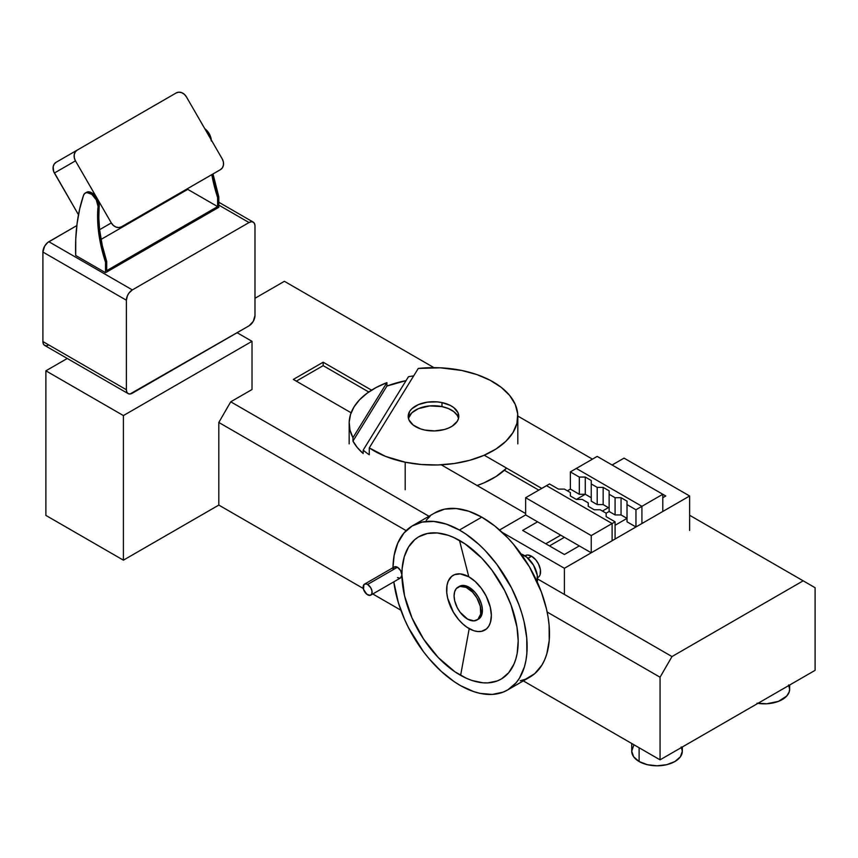 <?xml version="1.0" encoding="UTF-8"?>
<svg xmlns="http://www.w3.org/2000/svg" width="858" height="858" viewBox="0 0 858 858"><rect width="100%" height="100%" fill="white"/><g stroke="black" fill="none" stroke-linecap="round" stroke-linejoin="round"><path stroke-width="1.29" d="M639.124 761.529L639.124 747.758L639.124 761.529A25.3 14.607 0 0 0 666.698 764.692A25.3 14.607 0 0 0 682.314 751.2L680.394 756.788L674.903 761.529L666.698 764.692L657.014 765.808L647.34 764.692L639.124 761.529L633.644 756.788L631.724 751.2A25.3 14.607 0 0 0 639.124 761.529M85.328 192.996A10.543 6.081 60 0 0 83.537 195.302L79.687 208.891L77.091 223.53L75.751 239.103L75.697 255.48A223.627 129.108 60 0 1 83.537 195.302L84.792 193.382L86.755 192.535L91.806 194.326L96.278 199.828L98.059 206.424A10.543 6.081 -120 0 1 97.93 207.915L97.673 220.57L98.863 233.987L101.491 247.951L105.513 262.205L105.513 272.694L75.697 255.48L105.513 272.694L218.811 207.293L218.811 196.793L217.61 197.49L218.811 196.793L213.009 173.949A119.391 68.93 -120 0 0 218.811 196.793L218.811 207.293L105.513 272.694L105.513 262.205L106.703 261.518L106.703 270.635L106.703 261.518L105.513 262.205A119.391 68.93 60 0 1 97.93 207.915L99.12 207.228A10.543 6.081 -120 0 0 99.249 205.738L98.059 206.424A10.543 6.081 60 0 1 97.93 207.915L99.12 207.228A119.391 68.93 -120 0 0 99.603 229.687A119.391 68.93 -120 0 0 106.703 261.518L102.252 245.388L99.603 229.687L98.809 218.157L99.12 207.228A10.543 6.081 -120 0 0 99.249 205.738A10.543 6.081 -120 0 0 94.648 195.131A10.543 6.081 -120 0 0 86.529 192.31L85.328 192.996A10.543 6.081 60 0 1 93.458 195.817A10.543 6.081 60 0 1 98.059 206.424L99.249 205.738L98.788 202.509L95.463 196.053L90.39 192.171L86.894 192.128M217.61 197.49A119.391 68.93 60 0 1 211.819 174.635L217.61 197.49L217.61 206.596L217.61 197.49M211.304 139.993A10.543 6.081 -120 0 0 204.762 128.657L209.577 134.416L211.358 141.012M48.863 241.72L132.347 289.907L249.034 222.544L218.811 205.094L249.034 222.544A8.43 4.869 -60 0 1 253.249 222.125A8.43 4.869 -60 0 1 254.987 225.986L254.987 315.497A8.43 4.869 -60 0 1 249.034 325.826L132.347 393.189A8.43 4.869 -60 0 1 128.132 393.608A8.43 4.869 -60 0 1 126.383 389.746L126.383 300.236L42.9 252.037L42.9 341.548L126.383 389.746L42.9 341.548A8.43 4.869 120 0 0 44.648 345.409L43.35 343.929L42.9 341.548L42.9 252.037L126.383 300.236A8.43 4.869 -60 0 1 132.347 289.907L48.863 241.72A8.43 4.869 120 0 0 42.9 252.037L44.648 246.171L47.705 242.514L76.834 225.568L48.863 241.72M123.402 560.167L218.811 505.083L363.309 588.513L218.811 505.083L218.811 422.458L406.166 530.63L218.811 422.458L230.738 401.801L428.989 516.269L230.738 401.801L252.016 389.521L230.738 401.801L218.811 422.458L218.811 505.083L123.402 560.167L123.402 415.572L252.016 341.323L252.016 389.521L252.016 341.323L237.108 332.711L252.016 341.323L123.402 415.572L45.882 370.817L67.267 358.472L45.882 370.817L123.402 415.572L123.402 560.167L45.882 515.411L45.882 370.817L45.882 515.411L123.402 560.167M372.78 593.972L400.879 610.199L372.78 593.972M523.326 680.898L660.059 759.845L815.1 670.334L815.1 587.709L803.174 580.823L671.986 656.563L660.059 677.219L660.059 759.845L523.326 680.898M547.147 612.022L660.059 677.219L547.147 612.022M537.569 578.946L671.986 656.563L537.569 578.946M284.395 281.306L433.944 367.642L284.395 281.306L254.987 298.284L284.395 281.306M517.814 416.066L592.438 459.148L517.814 416.066M689.628 515.261L803.174 580.823L689.628 515.261M541.752 488.416L484.244 455.212L541.752 488.416M371.568 390.165L323.155 362.215L293.339 379.429L351.115 412.784L293.339 379.429L323.155 362.215L371.568 390.165M441.237 464.811L525.643 513.545L441.237 464.811M660.059 759.845L660.059 677.219L671.986 656.563L803.174 580.823L815.1 587.709L815.1 670.334L660.059 759.845M48.863 344.991L46.579 345.785L44.648 345.409L128.132 393.608L130.062 393.983L249.034 325.826L253.249 321.375L254.987 315.497L254.987 225.986L254.536 223.616L253.249 222.125L251.308 221.75L249.034 222.544L132.347 289.907L129.032 292.986L127.381 295.838L126.383 300.236L126.383 389.746L126.834 392.127L128.132 393.608M106.703 270.635L217.61 206.596L106.703 270.635M187.752 189.361A223.627 129.108 60 0 1 187.73 188.546L187.752 189.361L217.61 206.596L187.752 189.361L101.04 239.425L187.752 189.361M56.124 162.28L54.172 164.157L53.142 166.849L53.679 171.536L78.475 214.757L54.386 173.026L75.461 160.854L111.304 222.93L99.603 229.687L111.304 222.93L75.461 160.854A8.43 6.885 -120 0 1 77.209 150.107L56.124 162.28A8.43 6.885 60 0 0 54.386 173.026L75.461 160.854L74.303 157.797L74.228 154.676L75.247 151.984L77.209 150.107L56.124 162.28L176.19 92.954L77.209 150.107M222.211 158.891L186.379 96.815L222.211 158.891A8.43 6.885 -120 0 1 220.463 169.637L121.482 226.791A8.43 6.885 -120 0 1 111.304 222.93L113.374 225.461L116.034 227.08L118.876 227.552L121.482 226.791L220.463 169.637L222.426 167.771L223.445 165.068L223.37 161.947L222.211 158.891M176.19 92.954A8.43 6.885 -120 0 1 186.379 96.815L184.309 94.283L181.649 92.664L178.796 92.192L176.19 92.954M757.904 703.356A25.3 14.607 0 0 0 789.65 689.231L789.167 692.074L786.657 696.117L778.41 701.372L766.827 703.764L757.003 703.206M788.556 684.984L789.65 689.231L789.65 685.027M681.231 746.953L682.314 751.2L682.314 746.996M631.724 743.478L631.724 751.2L633.644 745.602M538.77 490.132L504.354 470.27L538.77 490.132M368.779 391.999L323.155 365.658L296.321 381.145L323.155 365.658L323.155 362.215L323.155 365.658L368.779 391.999M425 430.094A25.3 14.607 180 0 1 408.194 416.334A25.3 14.607 180 0 1 441.977 402.574L441.977 406.595A25.3 14.607 0 0 0 408.429 418.35L411.765 412.87L418.393 408.644L429.74 405.92L441.977 406.595L441.977 402.574L437.162 401.876L427.305 402.166L418.393 404.611L411.765 408.837L409.652 411.432L408.226 417.063L408.955 419.894L413.191 425.053L420.506 428.871L425 430.094L434.759 430.92L444.337 429.526L448.584 428.056L452.252 426.126L457.314 421.235L458.515 418.457L458.022 412.762L453.785 407.614L450.45 405.491L441.977 402.574A25.3 14.607 180 0 1 458.783 416.334A25.3 14.607 180 0 1 425 430.094M405.191 462.194L405.191 489.736L405.191 462.194L385.585 456.402L369.262 447.876L418.275 368.447L440.261 367.803L461.786 370.474A84.331 48.691 180 0 1 517.814 416.334A84.331 48.691 180 0 1 405.191 462.194A84.331 48.691 180 0 1 369.262 447.876L369.262 454.761A84.331 48.691 180 0 1 363.181 450.107A84.331 48.691 0 0 0 369.262 454.761L369.262 447.876L418.275 368.447A84.331 48.691 180 0 1 461.786 370.474L476.748 374.538L490.036 380.212L501.147 387.28L509.673 395.452L515.261 404.44L517.706 413.878L516.924 423.412L512.923 432.668L505.877 441.302L496.053 448.981L483.815 455.394L469.648 460.317L454.086 463.545L437.741 464.961L421.224 464.5L405.191 462.194M477.134 485.531A84.331 48.691 0 0 0 506.606 468.125L496.053 476.522L483.815 482.936L476.941 485.596M408.462 376.726L363.181 450.107L363.181 453.55A84.331 48.691 180 0 1 352.96 441.109L352.96 437.666A84.331 48.691 180 0 1 349.163 423.219A84.331 48.691 180 0 1 386.915 382.625L386.915 386.068A84.331 48.691 180 0 1 406.059 380.62L386.915 386.068L352.96 441.109L357.303 447.533L363.181 453.55L363.181 450.107L408.462 376.726A84.331 48.691 180 0 1 413.685 375.89A84.331 48.691 0 0 0 408.462 376.726M352.96 437.666L386.915 382.625L376.254 387.462L367.074 393.211L359.609 399.742L354.054 406.874L350.547 414.435L349.174 422.222L349.989 430.03L352.96 437.666L386.915 382.625L386.915 386.068L352.96 441.109L352.96 437.666M458.547 418.35L457.293 415.422L453.785 411.647L448.53 408.612L441.977 406.595A25.3 14.607 0 0 1 458.547 418.35M537.215 581.938A18.973 10.95 -120 0 0 524.024 555.298L522.586 556.134L524.024 555.298A18.973 10.95 -120 0 0 521.096 554.021M477.713 619.53A18.973 10.95 -120 0 0 478.485 619.144A18.973 10.95 -120 0 0 481.37 603.86A18.973 10.95 -120 0 0 468.865 587.151L467.374 588.009A18.973 10.95 60 0 1 479.879 604.718A18.973 10.95 60 0 1 476.994 620.002A18.973 10.95 60 0 1 467.631 619.144L460.156 612.301L457.217 607.582L454.708 600.825L454.086 595.978L454.633 591.784L456.274 588.609L459.942 586.411L466.066 587.333L472.522 592.095L476.898 597.94L480.308 606.327L480.684 614.06L477.96 619.326L473.948 620.881L467.631 619.144A18.973 10.95 60 0 1 455.137 602.434A18.973 10.95 60 0 1 458.022 587.14A18.973 10.95 60 0 1 467.374 588.009L468.865 587.151L475.203 592.567L478.389 597.082L481.338 603.775L482.335 608.751L481.874 614.5L480.223 617.674L477.606 619.562M393.05 568.94L394.251 566.966L397.404 567.245L367.589 584.459A6.328 3.647 60 0 1 371.75 590.025A6.328 3.647 60 0 1 370.795 595.12A6.328 3.647 60 0 1 367.674 594.83A6.328 3.647 60 0 1 363.502 589.264A6.328 3.647 60 0 1 364.468 584.169A6.328 3.647 60 0 1 367.589 584.459L397.404 567.245L400.579 570.549L401.919 574.967A6.328 3.647 -120 0 0 397.404 567.245A6.328 3.647 -120 0 0 394.283 566.956L364.468 584.169M400.611 577.906A6.328 3.647 -120 0 0 401.919 574.967A82.218 47.469 60 0 1 459.491 540.422L468.779 576.769A31.628 18.254 -120 0 0 446.632 590.057A31.628 18.254 -120 0 0 469.208 628.657L460.617 675.332A82.218 47.469 60 0 1 401.919 574.967L402.145 568.511L404.257 556.799L408.515 547.05L414.757 539.639L418.543 536.904L427.284 533.504L437.28 532.957L448.155 535.295L453.796 537.526L465.186 543.972L481.778 558.15L491.881 570.077L504.633 590.529L511.057 605.105L516.956 627.005L518.189 640.797L517.181 653.324L515.851 658.955L513.974 664.103L508.697 672.726L501.555 678.85L497.372 680.898L487.955 682.882L482.818 682.796L471.943 680.458L466.312 678.238L454.912 671.782L438.32 657.603L423.605 639.135L412.022 617.985L404.579 595.956L401.919 574.967L400.632 577.895L370.795 595.12M507.486 690.036L529.847 677.123A94.873 54.773 -120 0 0 544.262 600.686A94.873 54.773 -120 0 0 481.767 517.138L459.405 530.04A94.873 54.773 60 0 1 521.9 613.599A94.873 54.773 60 0 1 507.486 690.036A94.873 54.773 60 0 1 460.703 685.714A94.873 54.773 60 0 1 393.801 581.831L398.326 602.573L404.633 619.54L408.612 627.895L423.326 651.49L429 658.612L441.205 671.331L454.118 681.617L460.703 685.714L473.777 691.623L480.148 693.382L492.245 694.422L503.11 692.138L507.947 689.768L516.184 682.7L519.519 678.067L524.431 666.816L525.965 660.306L526.876 653.303L526.748 638.041L524.056 621.632L521.771 613.18L518.908 604.686L511.497 587.859L496.782 564.264L485.124 550.504L478.903 544.422L465.98 534.137L459.405 530.04L481.767 517.138L494.862 526.04L507.486 537.591L513.459 544.229L529.386 566.784L541.269 591.773L546.417 608.719L548.08 617.031L549.109 625.139L549.238 640.39L546.793 653.903L544.637 659.845L541.881 665.154L534.673 673.702L525.471 679.225L520.216 680.78M426.276 520.152L430.148 516.237M434.523 513.073L444.605 509.148L456.145 508.526L468.693 511.218L481.767 517.138A94.873 54.773 -120 0 0 434.974 512.805L412.612 525.718A94.873 54.773 60 0 1 459.405 530.04L446.332 524.131L433.783 521.439L422.243 522.061L412.162 525.986L403.914 533.054L397.833 543.007L394.133 555.448L392.975 567.706A94.873 54.773 60 0 1 412.612 525.718M399.967 578.153L397.49 577.616M468.779 576.769L459.491 540.422A82.218 47.469 60 0 1 518.189 640.797A82.218 47.469 60 0 1 460.617 675.332L469.208 628.657A31.628 18.254 -120 0 0 491.355 615.368A31.628 18.254 -120 0 0 468.779 576.769L460.242 573.895L454.643 574.624L451.576 576.469L448.251 581.091L447.018 585.231L446.761 592.653L447.661 598.133L453.335 612.108L458.644 619.626L462.709 623.863L467.02 627.295L473.573 630.63L477.756 631.531L481.595 631.316L486.422 628.957L488.813 626.104L490.454 622.361L491.355 615.368L490.326 607.292L486.143 596.042L481.241 588.17L475.278 581.563L468.779 576.769M459.416 586.336L463.738 585.424L468.865 587.151A18.973 10.95 -120 0 0 459.513 586.282L458.022 587.14M367.589 584.459L365.873 583.88L363.889 584.652L363.513 589.285L366.795 594.24L370.152 595.366L371.782 593.972L372.007 591.119L370.763 587.762L367.589 584.459M520.13 553.764L526.64 557.078L533.547 565.229L537.29 575.278L537.033 582.657M588.256 502.874L582.292 499.431L576.329 499.431L570.366 495.988L570.366 492.546L564.403 489.103L558.44 489.103L549.495 483.944L525.643 497.715L525.643 514.929L591.237 552.799L591.237 535.585L615.089 521.814L615.089 539.028L591.237 552.799L615.089 539.028L615.089 521.814L606.145 516.645L606.145 513.202L600.182 509.759L594.219 509.759L588.256 506.317L588.256 502.874L582.292 499.431L576.329 499.431L570.366 495.988L570.366 492.546L564.403 489.103L558.44 489.103L549.495 483.944L525.643 497.715L591.237 535.585L615.089 521.814L606.145 516.645L606.145 513.202L600.182 509.759L594.219 509.759L588.256 506.317L588.256 502.874M525.643 497.715L525.643 514.929L591.237 552.799L591.237 535.585L525.643 497.715L525.643 514.929L537.569 521.814L522.661 530.416L564.403 554.515L579.311 545.913L591.237 552.799L564.403 568.286L502.187 532.368L564.403 568.286L591.237 552.799L591.237 535.585L612.108 523.53L612.108 540.744L641.923 523.53L612.108 540.744L612.108 523.53L546.514 485.66L525.643 497.715L591.237 535.585L591.237 552.799L537.569 521.814L522.661 530.416L564.403 554.515L579.311 545.913L525.643 514.929L499.56 529.987L525.643 514.929L525.643 497.715L591.237 535.585L612.108 523.53L546.514 485.66L525.643 497.715M621.053 514.929L627.016 518.371L621.053 514.929L621.053 497.715L615.089 497.715L609.126 494.272L609.126 490.83L603.163 487.387L597.2 487.387L591.237 483.944L591.237 480.501L585.274 477.059L579.311 477.059L570.366 471.889L597.2 456.402L662.794 494.272L635.96 509.759L627.016 504.601L627.016 501.158L621.053 497.715L621.053 514.929L615.089 514.929L615.089 497.715L609.126 494.272L609.126 511.486L615.089 514.929L621.053 514.929M627.016 521.814L635.96 526.973L662.794 511.486L635.96 526.973L635.96 509.759L627.016 504.601L627.016 521.814L635.96 526.973L635.96 509.759L662.794 494.272L662.794 511.486L689.628 495.988L662.794 511.486L662.794 494.272L662.794 511.486L662.794 494.272L597.2 456.402L570.366 471.889L570.366 489.103L579.311 494.272L585.274 494.272L591.237 497.715L585.274 494.272L585.274 477.059L579.311 477.059L570.366 471.889L570.366 489.103L579.311 494.272L579.311 477.059L579.311 494.272L585.274 494.272L576.329 499.431L585.274 494.272L585.274 477.059L591.237 480.501L591.237 501.158L597.2 504.601L603.163 504.601L609.126 508.043L603.163 504.601L603.163 487.387L597.2 487.387L591.237 483.944L591.237 501.158L597.2 504.601L597.2 487.387L597.2 504.601L603.163 504.601L603.163 487.387L609.126 490.83L609.126 511.486L615.089 514.929L615.089 497.715L621.053 497.715L627.016 501.158L627.016 521.814M597.2 456.402L662.794 494.272L597.2 456.402L576.329 468.447L641.923 506.317L662.794 494.272L665.776 495.988L662.794 494.272L641.923 506.317L641.923 523.53L641.923 506.317L576.329 468.447L597.2 456.402M537.934 577.52A12.645 7.304 -120 0 0 539.875 567.385A12.645 7.304 -120 0 0 531.606 556.241L528.045 558.29L531.606 556.241L527.391 555.019L524.688 556.016M609.126 511.486L606.145 513.202L609.126 511.486M564.403 537.301L549.495 545.913L564.403 537.301M615.089 525.257L627.016 518.371L615.089 525.257M567.385 490.83L570.366 489.103L567.385 490.83M662.794 497.715L665.776 495.988L662.794 497.715M612.108 465.004L624.034 458.118L689.628 495.988L624.034 458.118L612.108 465.004M689.628 530.416L689.628 495.988L689.628 530.416M564.403 594.444L564.403 568.286L564.403 594.444M540.165 574.506L540.379 569.615L538.524 564.006L535.821 559.888L531.606 556.241A12.645 7.304 -120 0 0 525.278 555.609L524.903 555.834M218.811 202.241L253.249 222.125M199.388 181.81L220.463 169.637M517.814 416.334L517.814 443.876M349.163 423.219L349.163 443.876M478.485 619.144L476.994 620.002M545.795 543.768L560.703 535.167M602.434 511.068L608.397 507.625"/></g></svg>
